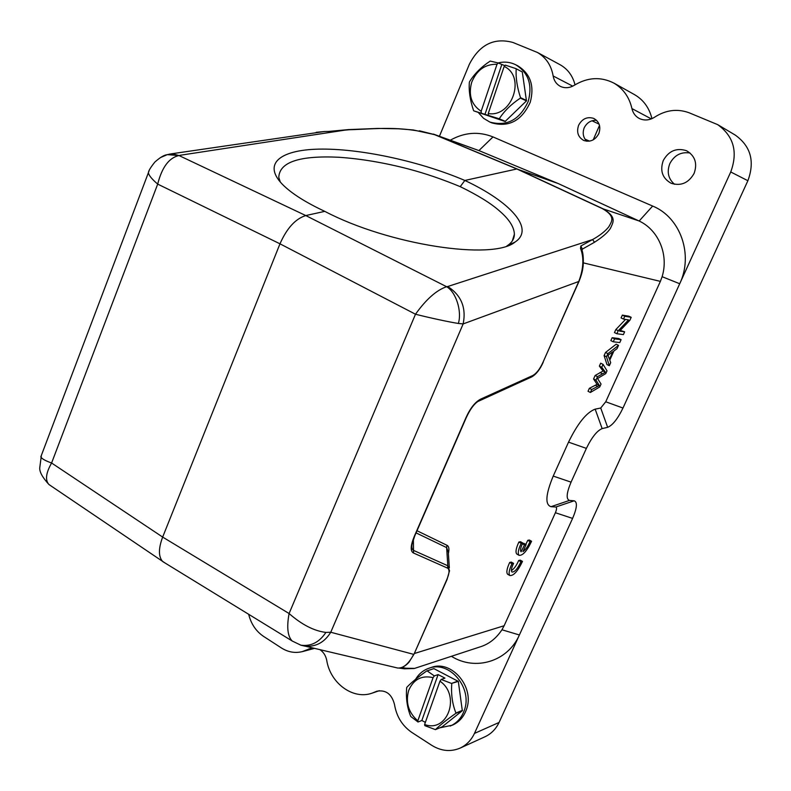 <?xml version="1.0" encoding="UTF-8"?>
<svg xmlns="http://www.w3.org/2000/svg" width="791" height="791" viewBox="0 0 791 791"><rect width="100%" height="100%" fill="white"/><g stroke="black" fill="none" stroke-linecap="round" stroke-linejoin="round"><path stroke-width="1.19" d="M590.393 392.474L599.726 386.957L601.041 384.05L597.521 378.513L605.768 373.599L607.013 370.831L603.068 364.364L600.676 363.198L599.37 366.114L603.088 371.028L595.148 375.478L593.576 378.958L597.067 384.357L589.354 388.332L588.02 391.288L590.393 392.474L591.727 389.518L589.354 388.332M603.068 364.364L601.753 367.291L599.37 366.114M601.753 367.291L605.451 372.185L603.088 371.028M605.451 372.185L597.531 376.654L595.148 375.478M597.531 376.654L595.949 380.145L593.576 378.958M595.949 380.145L599.43 385.524L597.067 384.357M599.43 385.524L591.727 389.518M608.487 354.951L608.15 355.693M612.807 351.807L609.466 359.213L607.874 355.337L612.807 351.807M604.097 355.604L606.964 364.562L609.327 365.719L610.701 362.673L609.792 360.113L613.915 350.986L617.039 348.643L618.532 345.36L616.149 344.214L605.51 352.47L604.097 355.604L606.489 356.771L609.327 365.719M618.532 345.36L607.903 353.636L605.51 352.47M607.903 353.636L606.489 356.771M613.252 341.791L619.788 342.562L621.103 339.665L618.72 338.528L612.165 337.708L610.85 340.634L613.252 341.791L614.567 338.864L612.165 337.708M621.103 339.665L614.567 338.864M624.643 331.825L619.551 331.122L629.854 320.306L631.198 317.32L624.761 316.262L623.496 319.08L628.568 319.89L618.236 330.727L616.881 333.743L623.387 334.603L624.643 331.825L620.233 330.401M616.881 333.743L614.469 332.586L615.823 329.58L625.543 319.406M631.198 317.32L628.805 316.192L622.339 315.115L621.073 317.933L623.496 319.08M624.761 316.262L622.339 315.115M618.236 330.727L615.823 329.58M415.582 679.301C418.815 673.902 423.254 670.224 428.91 668.266L431.135 667.515C451.651 659.348 475.381 687.567 466.265 709.962C463.526 717.219 458.899 722.282 452.363 725.169L439.658 727.868M428.91 668.266C449.466 660.07 473.255 688.388 464.109 710.832C461.38 718.109 456.733 723.192 450.178 726.079M425.301 722.569L424.233 721.758M462.32 710.723L455.784 713.383C446.737 719.77 439.964 725.179 435.445 729.628L442.12 726.84L462.32 710.723L458.315 681.387L433.873 668.622L426.784 670.926C417.905 677.145 411.261 682.603 406.841 687.29L406.703 687.666C405.793 698.008 407.138 707.609 410.737 716.458L418.014 722.015L421.85 720.492L438.095 674.594L434.318 675.909L427.15 670.887L433.873 668.622M458.078 681.041L451.513 683.434L441.19 679.449L444.938 678.114L438.095 674.594M451.513 683.434L458.315 681.387M462.458 710.348L455.923 713.007C452.383 704.148 450.999 694.409 451.76 683.78M435.445 729.628L424.816 725.654L424.619 724.477L439.964 681.17L441.19 679.449M425.37 722.361L421.85 720.492M434.318 675.909L433.082 677.63C421.633 675.059 413.495 679.35 408.67 690.494C405.397 702.428 408.443 712.543 417.816 720.848L433.082 677.63M417.816 720.848L418.014 722.015M424.619 724.477C447.508 733.366 461.074 695.516 439.964 681.17M489.847 122.061L491.933 122.912C509.028 127.539 521.793 120.657 530.247 102.247C534.607 85.843 530.435 73.692 517.729 65.791L515.702 64.763C528.437 72.683 532.62 84.874 528.25 101.327C519.786 119.787 506.982 126.698 489.847 122.061L483.578 118.334L478.585 112.846M498.063 62.934C504.282 61.431 510.165 62.044 515.702 64.763M526.46 100.902L520.389 98.104C511.223 104.214 504.183 111.106 499.25 118.798L473.809 110.878L505.093 121.498L526.46 100.902L522.297 71.981L515.94 68.619L505.37 65.139L504.174 66.424L488.245 113.538C512.024 117.78 526.124 76.559 504.174 66.424M504.866 65.673L498.221 62.983L490.232 61.075C481.235 66.998 474.333 73.919 469.508 81.809L469.37 82.224C468.658 90.678 470.052 100.131 473.572 110.572L473.809 110.878M515.94 68.619L522.297 71.981M526.598 100.497L520.527 97.689C517.087 87.188 515.643 77.597 516.187 68.916M499.25 118.798L505.479 121.399M505.093 121.498L498.874 118.907M498.221 62.983L497.025 64.259C485.11 64.051 476.657 70.092 471.654 82.402C468.252 95.177 471.426 104.808 481.165 111.274L497.025 64.259M481.165 111.274L481.294 113.133M484.893 114.626L501.741 64.733M488.373 115.397L488.245 113.538M531.512 377L531.849 376.842C536.308 374.202 540.105 369.318 543.249 362.179M478.496 401.116L480.681 399.119C475.144 402.006 470.24 408.186 465.968 417.678L414.306 536.328C410.46 545.721 410.203 551.287 413.535 553.028L447.498 568.096C449.763 569.411 449.486 573.356 446.658 579.941L414.059 654.068M413.92 550.546C412.17 549.804 411.508 547.817 411.953 544.574M449.337 567.78L448.309 552.256L446.638 547.59L446.964 545.286C448.922 546.215 449.407 548.954 448.388 553.492M449.555 570.944L447.805 565.773L447.498 568.096M396.568 667.762L397.774 668.039C403.361 668.395 408.67 663.837 413.713 654.375L330.757 632.246L325.912 632.414C314.126 631 301.855 624.702 289.091 613.529L415.493 314.225C428.574 317.577 449.535 322.135 458.375 323.46L463.16 323.915L579.012 281.388L543.022 362.219C539.848 369.179 536.357 373.639 532.57 375.616L480.681 399.119M479.653 400.562L531.157 377.188L532.57 375.616M413.377 539.294L413.535 553.028M458.375 323.46C462.102 311.09 455.962 291.998 446.618 286.718C436.553 290.099 426.181 299.275 415.493 314.225L279.974 243.816C286.876 228.184 295.488 218.761 305.791 215.557L324.785 211.365C305.395 202.278 291.296 193.301 282.496 184.422C261.673 163.035 281.428 149.034 322.619 149.094C363.85 149.054 421.643 162.007 464.851 180.457L516.849 168.977L602.376 208.616C616.515 216.685 611.295 221.974 608.773 226.849C605.164 231.338 599.756 235.58 592.568 239.574L580.831 246.001L582.374 249.116L582.018 250.332M160.415 157.597L167.306 154.641L178.974 155.53L305.791 215.557L446.618 286.718L447.726 286.51C461.262 295.241 466.403 307.709 463.16 323.915L330.757 632.246C324.617 642.163 316.262 646.83 305.682 646.247M543.031 362.229L578.794 281.408C583.531 268.92 584.154 257.451 580.505 248.443L581.84 250.203M580.505 248.443L580.831 246.001M581.83 250.154L582.374 249.116L594.496 242.264L592.568 239.574L447.726 286.51M519.845 382.32L477.794 401.531M301.005 645.179L301.302 645.238C311.189 646.435 319.396 642.163 325.912 632.414M162.827 561.64L292.166 640.977C287.617 636.35 286.589 627.204 289.091 613.529L162.659 537.079L279.974 243.816L157.696 184.105C151.842 179.102 148.748 175.286 148.411 172.675L40.825 456.822C41.547 458.612 45.127 460.678 51.593 463.012C45.918 472.969 45.028 480.117 48.904 484.468L51.82 486.465M148.401 172.576L149.123 170.777M169.264 154.186L172.072 153.741L178.974 155.53C169.047 157.765 161.957 167.287 157.696 184.105L51.593 463.012L162.659 537.079C158.457 548.301 158.378 556.36 162.442 561.264L165.507 563.281M419.408 130.792L435.06 134.737L517.166 168.987L602.673 208.616C617.306 217.189 613.134 222.152 610.523 228.174C608.022 232.307 602.683 237.003 594.496 242.264M451.424 656.303C475.262 671.322 507.733 661.662 519.39 634.975L572.595 518.412L555.401 512.726L504.134 625.74L414.296 653.524M555.401 512.726C556.765 509.394 556.913 507.486 555.846 507.001L574.177 500.802L569.48 500.416C565.961 499.17 566.485 493.08 571.062 482.144L586.378 448.388C591.826 437.255 597.086 430.66 602.149 428.603L607.656 427.318C612.59 425.301 617.692 418.884 622.982 408.037L679.716 283.742C693.658 254.672 680.428 217.317 652.654 206.056L493.001 136.922C478.634 131.217 464.406 132.305 450.306 140.205M607.656 427.318L600.725 408.018L595.168 409.145C586.576 412.368 577.697 423.363 568.531 442.149L553.225 476.083C545.612 494.504 544.88 504.698 551.011 506.685L555.846 507.001M600.725 408.018L605.738 401.779L622.982 408.037M583.333 262.869L660.366 281.378L605.738 401.779M401.779 667.456L406.04 668.247L403.825 668.751M406.04 668.247L414.622 668.385L480.107 646.88M41.389 455.329L39.738 467.916C39.481 471.98 42.536 477.497 48.904 484.468M596.582 120.351C591.095 120.044 586.962 122.526 584.193 127.806C582.314 133.076 583.165 137.555 586.754 141.233M735.235 135.073C750.788 146.197 755.01 161.413 747.881 180.724L499.072 722.46L474.452 733.425L519.39 634.975L501.949 629.784L504.134 625.74M572.595 518.412C577.054 507.931 577.578 502.058 574.177 500.802M660.366 281.378L662.116 276.692C669.008 254.395 658.27 229.884 639.158 221.015L558.238 183.561L478.921 150.577L433.379 134.084M506.823 246.011L507.506 245.566C512.014 242.511 514.308 238.724 514.387 234.215C514.11 227.066 509.246 219.404 499.793 211.217C491.152 203.465 477.962 195.278 460.233 186.656C442.545 179.33 425.41 173.466 408.838 169.076C384.594 162.748 361.23 158.803 338.736 157.251C299.334 155.402 279.352 162.135 278.788 177.461L280.321 182.088M460.233 186.656L464.851 180.457C510.185 201.656 535.181 228.797 515.099 242.016C493.09 260.733 388.767 244.992 324.785 211.365M558.238 183.561L516.849 168.977L434.714 134.717L479.138 150.666M501.949 629.784C496.303 638.288 489.204 643.933 480.641 646.712M593.507 118.334C587.09 116.485 582.127 118.788 578.626 125.245C576.342 132.107 578.043 137.169 583.718 140.442L583.857 140.501C590.244 142.41 595.227 140.126 598.787 133.659C601.061 126.956 599.479 121.923 594.031 118.571L593.507 118.334M685.975 150.527C676.167 147.699 668.593 151.041 663.253 160.553C659.763 170.757 662.403 178.331 671.154 183.275L671.252 183.314C681.011 186.281 688.625 182.978 694.093 173.427C697.543 163.658 695.21 156.203 687.092 151.041L685.975 150.527M674.555 184.293C668.266 178.855 666.684 171.973 669.819 163.628C674.347 155.165 681.091 151.625 690.039 153.009M592.024 120.786L599.113 124.167M585.004 139.137L589.522 141.134M599.509 125.403L593.201 139.859M439.43 136.27L469.36 64.249C479.494 44.652 494.009 37.385 512.884 42.447L537.376 52.443C545.988 57.466 551.248 65.317 553.156 75.985C553.997 80.731 556.389 84.182 560.315 86.348C564.912 88.463 569.589 88.098 574.335 85.25C587.664 77.251 600.824 76.519 613.836 83.075C623.288 88.681 629.32 97.184 631.93 108.575C632.948 113.014 635.361 116.307 639.177 118.432C644.329 120.855 649.51 120.41 654.74 117.108C665.785 110.018 677.145 108.535 688.852 112.668L717.625 124.612C733.712 136.151 738.082 151.941 730.736 171.973L679.716 283.742L662.116 276.692M537.386 52.433L560.226 64.803C567.78 69.124 572.704 75.788 575.017 84.815M613.846 83.055L634.54 94.653C643.301 99.735 649.065 107.556 651.824 118.116M474.452 733.425C471.228 740.208 466.443 745.102 460.105 748.108C450.662 752.053 441.24 751.143 431.827 745.379L411.666 732.328C402.204 725.713 396.479 716.438 394.501 704.484C391.792 694.083 385.919 689.653 376.892 691.205L372.264 693.084C353.152 700.124 330.292 683.305 326.732 660.337C325.793 655.699 323.549 652.15 319.979 649.658M312.158 647.809L302.251 651.626C295.122 653.366 288.24 652.18 281.596 648.076L263.433 636.3C255.987 631.218 251.063 623.881 248.671 614.291M499.072 722.46C495.927 729.025 491.27 733.771 485.101 736.708M328.819 131.425L324.379 131.524M316.153 132.324L324.518 131.524M329.57 131.454L349.592 129.724C375.161 129.121 400.078 125.186 434.714 134.717M348.653 129.566L179.913 155.303M522.495 561.392L520.913 561.748C517.611 568.858 514.605 572.279 511.906 572.012C510.867 570.697 511.431 567.819 513.577 563.38L511.955 563.736C509.117 569.817 508.415 573.742 509.839 575.512C513.547 575.977 517.759 571.27 522.495 561.392L520.26 560.127L518.678 560.473C516.572 565.417 514.14 568.798 511.382 570.627M520.913 561.748L518.678 560.473M513.577 563.38L511.322 562.094L509.701 562.45C506.863 568.521 506.161 572.447 507.595 574.217L507.99 574.444M511.955 563.736L509.701 562.45M526.114 544.613L524.473 544.94L521.081 551.802C520.023 550.467 520.587 547.53 522.772 543.002L521.16 543.318C518.273 549.518 517.561 553.522 519.034 555.312C522.713 555.766 526.905 551.09 531.592 541.271L530.029 541.578C528.002 546.354 525.649 549.696 522.96 551.594L526.114 544.613L523.85 543.348L522.465 543.625M524.473 544.94L522.386 543.773M522.772 543.002L520.508 541.726L518.886 542.033C515.999 548.242 515.297 552.237 516.78 554.026L517.156 554.244M521.16 543.318L518.886 542.033M531.592 541.271L529.347 540.016L527.775 540.322L525.778 544.426M530.029 541.578L527.775 540.322M604.502 371.009L602.129 369.842M602.337 373.728L599.964 372.561M597.65 386.384L595.287 385.207M416.076 532.887L446.638 547.59L447.825 565.763L413.891 550.556M417.005 530.741L446.964 545.286M638.91 220.907L602.376 208.616M551.011 506.685L569.48 500.416M553.225 476.083L571.062 482.144M568.531 442.149L586.378 448.388M595.168 409.145L602.149 428.603M639.158 221.015L652.654 206.056M553.156 75.985L572.753 86.15M631.93 108.575L651.319 118.907M730.736 171.973L747.881 180.724M312.732 647.948L308.292 649.134M478.921 150.577L493.001 136.922M579.022 281.388L579.022 281.398C581.187 275.891 582.463 271.412 582.838 267.941C583.293 266.547 583.995 255.533 581.968 250.174M466.334 417.5C470.091 409.343 474.056 403.934 478.209 401.274M466.265 417.599L414.702 536.041M414.721 536.041L411.973 544.465M414.069 654.048L446.984 579.684L449.535 570.707M305.306 646.227L301.203 645.278M414 654.187L408.967 662.245C405.358 666.259 401.63 668.187 397.774 668.039M300.956 645.219L292.235 641.036M166.822 154.749C163.885 155.145 159.901 157.587 154.858 162.066C150.646 167.336 148.5 170.866 148.401 172.656L148.401 172.656M398.812 668.049L404.438 668.81M404.715 668.79L414.197 668.504M305.593 646.257L397.725 668.039M167.306 154.641L171.954 153.721M512.36 240.84L514.387 234.215M48.973 484.547L162.373 561.224M717.635 124.602L735.195 135.043M314.521 648.373L302.251 651.665M460.115 748.118L485.11 736.708M372.264 693.104L379.334 690.691M172.072 153.721L324.458 131.504M329.046 131.395L348.861 129.556M349.118 129.576L377.772 128.429L398.348 128.785L413.238 129.961L434.912 134.707M507.506 245.566L514.901 242.145M509.839 575.512L507.595 574.217M519.034 555.312L516.78 554.026"/></g></svg>

